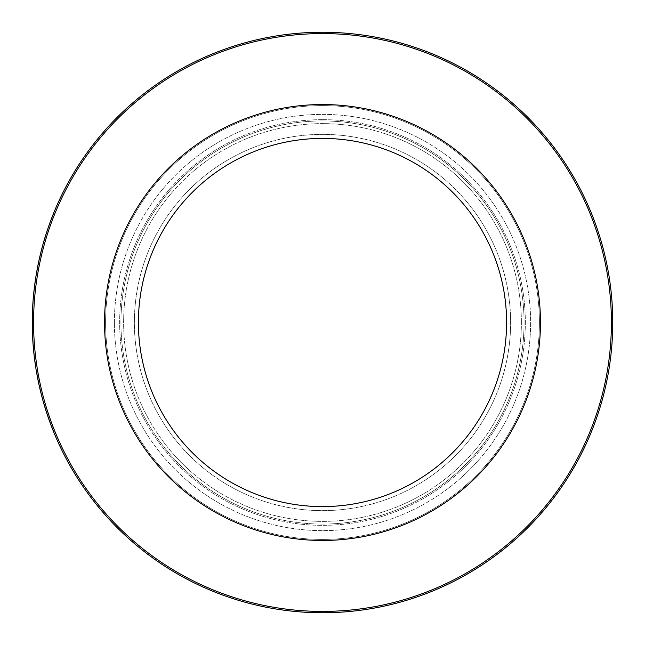 <?xml version="1.0" encoding="UTF-8"?>
<svg xmlns="http://www.w3.org/2000/svg" width="645" height="645" viewBox="0 0 645 645"><rect width="100%" height="100%" fill="white"/><g stroke="black" fill="none" stroke-linecap="round" stroke-linejoin="round"><path stroke-width="0.48" stroke-dasharray="3.23 2.42" d="M322.5 138.409A184.091 184.091 0 0 0 163.072 414.55A184.091 184.091 0 0 0 481.928 414.55A184.091 184.091 0 0 0 322.5 138.409A184.091 184.091 0 0 0 163.072 414.55A184.091 184.091 0 0 0 481.928 414.55A184.091 184.091 0 0 0 322.5 138.409A184.091 184.091 0 0 0 163.072 414.55A184.091 184.091 0 0 0 481.928 414.55A184.091 184.091 0 0 0 322.5 138.409M510.622 322.5A188.122 188.122 0 0 0 322.5 134.378A188.122 188.122 0 0 0 134.378 322.5A188.122 188.122 0 0 0 322.5 510.622A188.122 188.122 0 0 0 510.622 322.5A188.122 188.122 0 0 1 228.435 485.419A188.122 188.122 0 0 1 228.435 159.581A188.122 188.122 0 0 1 510.622 322.5M521.378 322.5A198.878 198.878 0 0 0 322.5 123.622A198.878 198.878 0 0 0 123.622 322.5A198.878 198.878 0 0 0 322.5 521.378A198.878 198.878 0 0 0 521.378 322.5A198.878 198.878 0 0 1 322.5 521.378A198.878 198.878 0 0 1 123.622 322.5A198.878 198.878 0 0 1 322.5 123.622A198.878 198.878 0 0 1 521.378 322.5M322.5 524.062A201.562 201.562 0 0 0 497.061 221.719A201.562 201.562 0 0 0 147.939 221.719A201.562 201.562 0 0 0 322.5 524.062A201.562 201.562 0 0 1 120.938 322.5A201.562 201.562 0 0 1 322.5 120.938A201.562 201.562 0 0 1 524.062 322.5A201.562 201.562 0 0 1 322.5 524.062M41.82 249.655L41.554 249.591A290.25 290.25 -165.6 0 0 41.312 250.526L42.07 248.688A289.984 289.984 105.6 0 0 41.578 250.591L41.941 249.172M41.812 248.615L41.812 248.615A290.25 290.25 14.6 0 0 41.312 250.526M34.491 286.477L35.636 280.067A289.984 289.984 8.9 0 1 35.91 278.277A289.984 289.984 -171.3 0 0 35.636 280.067L34.991 284.703A289.984 289.984 -83.2 0 0 34.757 286.509L34.491 286.477A290.25 290.25 7.3 0 1 34.725 284.671L35.282 282.55L34.612 287.686L35.548 280.704L34.612 287.686A289.984 289.984 -173.5 0 0 34.403 289.484L35.507 280.994A289.984 289.984 100.7 0 0 35.249 282.792L35.048 284.268M35.37 280.035L35.37 280.035A290.25 290.25 8.6 0 1 35.644 278.237A290.25 290.25 -171.4 0 0 35.37 280.035L35.209 283.082M35.136 281.688L35.249 282.816M32.524 320.468L32.516 322.307A289.984 289.984 -96.4 0 0 32.54 325.87A289.984 289.984 88.8 0 1 32.516 322.339L32.266 319.686M32.564 327.733A289.984 289.984 -89.5 0 1 32.54 325.87A289.984 289.984 84.1 0 1 32.516 322.323L32.516 322.476A289.984 289.984 -95.2 0 0 32.564 327.733L32.564 327.733M32.258 320.468L32.25 322.323A290.25 290.25 179.7 0 0 32.266 325.878A290.25 290.25 -0.3 0 1 32.25 322.298L32.516 322.307M32.548 318.396L32.25 322.323A290.25 290.25 179.7 0 0 32.266 325.878L32.266 325.878A290.25 290.25 179.1 0 0 32.298 327.741A290.25 290.25 -0.5 0 1 32.25 322.476L32.516 322.476M32.556 317.727L32.572 317.042M32.532 319.573L32.25 322.476M36.136 368.158A289.984 289.984 78.7 0 1 35.854 366.368A289.984 289.984 -104.9 0 0 36.136 368.158L35.87 368.198A290.25 290.25 -8.9 0 1 35.588 366.408A290.25 290.25 171.1 0 0 35.87 368.198L36.136 368.158M45.472 409.107L43.554 401.746A289.984 289.984 -125.3 0 0 44.07 403.544L45.561 408.487L44.07 403.544A289.984 289.984 70.5 0 1 43.554 401.746L46.118 410.268L43.296 401.819A290.25 290.25 164 0 0 43.812 403.617A290.25 290.25 -16 0 1 43.296 401.819L43.296 401.819M44.07 403.544L44.013 404.278L44.07 403.544M45.561 408.487L44.013 404.278M44.4 405.608L45.061 407.793M45.077 407.834L45.295 408.551M46.561 412.518L49.262 419.605L46.408 411.171A289.984 289.984 162 0 0 46.988 412.953L48.641 417.839L46.988 412.953A289.984 289.984 -18 0 1 46.408 411.171L48.577 418.468L46.15 411.26A290.25 290.25 162 0 0 46.73 413.034A290.25 290.25 -18 0 1 46.15 411.26L46.15 411.26M49.262 419.605L52.261 427.675A289.984 289.984 -20.9 0 1 51.592 425.934L49.794 421.096L51.592 425.934A289.984 289.984 70.1 0 0 52.261 427.675L49.165 419.339M46.988 412.953L46.948 413.695L46.988 412.953M46.948 413.695L48.641 417.839M37.523 376.156A289.984 289.984 66.9 0 1 36.862 372.496L36.926 372.866A289.984 289.984 -95.9 0 1 36.596 370.964L36.555 370.714A289.984 289.984 89.2 0 0 37.523 376.156L37.523 376.156M36.862 372.496L36.596 372.544A290.25 290.25 169.7 0 0 37.265 376.212A290.25 290.25 -10.1 0 1 36.289 370.762L36.289 370.762A290.25 290.25 170.2 0 0 36.515 372.06L36.781 372.012M38.627 381.727L36.926 372.866M36.596 370.964L36.33 371.004A290.25 290.25 170.2 0 0 36.66 372.915M38.136 379.316L37.878 379.365A290.25 290.25 -10.8 0 1 37.636 378.131L37.636 378.131A290.25 290.25 168.7 0 0 37.878 379.365L37.894 378.083L38.498 381.09A289.984 289.984 -8.6 0 1 38.136 379.316L38.386 381.848L37.41 376.986L37.982 379.897M38.16 380.776L38.369 381.784M37.684 376.994L36.515 372.06M33.032 339.738L33.169 341.955A289.984 289.984 97.9 0 0 33.298 343.761L32.903 337.456A289.984 289.984 -78.3 0 1 32.814 335.642L32.774 339.907M32.822 340.729L33.032 343.769A290.25 290.25 -4 0 1 32.903 341.971L33.169 341.955M33.226 342.697L32.887 337.117M32.943 342.56L32.855 336.416M32.653 337.762L32.984 338.956M32.822 340.697L33.153 341.721M32.887 341.737L32.903 337.456M32.814 335.642L32.548 335.658A290.25 290.25 177.2 0 0 32.637 337.464M32.734 339.31L32.766 339.754M33.951 293.677L34.241 290.935A289.984 289.984 -82.5 0 1 34.443 289.137A289.984 289.984 96.7 0 0 34.241 290.935L33.951 293.717M33.717 296.144L33.516 295.466L33.459 296.055M33.387 296.789L33.314 297.7A290.25 290.25 4.7 0 0 33.161 299.506L33.975 290.903A290.25 290.25 6.4 0 1 34.177 289.105A290.25 290.25 -173.6 0 0 33.975 290.903L33.943 293.83M33.677 293.765L33.782 295.491M33.653 296.91L33.669 293.806M40.748 253.912L40.458 255.13A289.984 289.984 -76 0 1 40.877 253.372L39.442 259.516A289.984 289.984 -168 0 0 39.055 261.298L40.482 253.848M39.281 260.249L40.159 255.186M40.095 255.493L39.232 259.234L40.458 255.13M39.377 258.581L39.232 259.234L39.619 258.709M40.877 253.372L40.619 253.308A290.25 290.25 -166.4 0 0 40.192 255.065M39.692 257.202L39.514 257.976M39.297 258.919L39.321 260.048M39.055 261.298L38.789 261.241A290.25 290.25 12.4 0 1 39.176 259.459L39.442 259.516M38.789 261.241L40.7 254.122M49.351 224.347L52.261 217.325A289.984 289.984 -159.1 0 0 51.592 219.066L49.794 223.904L51.592 219.066A289.984 289.984 109.9 0 1 52.261 217.325L49.165 225.661L52.011 217.228A290.25 290.25 -158.9 0 0 51.342 218.969A290.25 290.25 21.1 0 1 52.011 217.228L50.963 220.727A289.984 289.984 93.6 0 1 52.705 216.204L50.963 220.727M49.794 223.904L51.342 218.969M51.536 218.462L49.689 223.396M53.003 215.454A289.984 289.984 110.6 0 1 53.737 213.624A289.984 289.984 -158.5 0 0 53.003 215.454L52.753 215.349A290.25 290.25 21.9 0 1 53.487 213.519A290.25 290.25 -158.1 0 0 52.753 215.349L53.003 215.454M44.973 238.424A289.984 289.984 107 0 0 44.432 240.222A289.984 289.984 -72.3 0 1 44.973 238.424L44.973 238.424M44.182 240.142A290.25 290.25 16.7 0 1 44.715 238.352A290.25 290.25 -163.3 0 0 44.182 240.142L44.182 240.142M36.531 274.423L37.781 267.506A289.984 289.984 -169.4 0 0 37.434 269.336L36.531 274.423L37.434 269.336A289.984 289.984 65.9 0 1 37.781 267.506L36.225 276.262L37.515 267.449A290.25 290.25 -169.3 0 0 37.168 269.288A290.25 290.25 10.7 0 1 37.515 267.449L37.515 267.449M37.434 269.336L37.039 269.973L37.434 269.336M37.273 268.755L37.039 269.973M32.621 314.841A289.984 289.984 83.6 0 1 32.677 313.027L32.806 309.544L32.677 313.027A289.984 289.984 -89.2 0 0 32.621 314.841L32.355 314.833A290.25 290.25 1.7 0 1 32.403 313.019A290.25 290.25 -178.3 0 0 32.355 314.833L32.621 314.841M32.403 313.019L32.54 309.536M34.532 356.604L35.507 364.006A289.984 289.984 79.3 0 1 35.249 362.208L34.612 357.314A289.984 289.984 -6.5 0 1 34.403 355.516L34.266 356.637M34.612 357.314L35.282 362.45L34.346 357.346A290.25 290.25 172.9 0 0 34.499 358.58L34.765 358.547M34.403 357.806L34.774 358.612M34.524 358.733L34.459 358.217A290.25 290.25 -6.9 0 1 34.346 357.346L34.983 362.248A290.25 290.25 172 0 0 35.241 364.046L35.507 364.006M34.911 359.636L35.241 364.046M35.41 363.329L34.346 357.346A290.25 290.25 173.3 0 1 34.137 355.548L34.403 355.516M41.465 393.966L42.651 398.497A289.984 289.984 -163.5 0 0 43.134 400.247L41.465 393.966A289.984 289.984 -97.8 0 1 41.022 392.216A289.984 289.984 165.8 0 0 41.465 393.966L41.465 393.966M43.134 400.247L42.876 400.319A290.25 290.25 -15.4 0 1 42.393 398.562M42.231 396.917L41.207 394.039A290.25 290.25 -14.1 0 1 40.764 392.281A290.25 290.25 165.9 0 0 41.207 394.039M49.488 420.242L51.479 425.635A289.984 289.984 159.3 0 0 52.197 427.514L54.204 432.537A289.984 289.984 -108.9 0 1 53.462 430.707L52.89 429.264A289.984 289.984 -86.5 0 1 50.77 423.749L50.205 422.217A289.984 289.984 -9.8 0 1 49.488 420.242L49.238 420.33A290.25 290.25 160.1 0 0 49.955 422.314L50.205 422.217M52.705 428.796L50.963 424.273A289.984 289.984 86.4 0 0 52.705 428.796L51.479 425.635M52.197 427.514L51.947 427.611A290.25 290.25 -21 0 1 51.229 425.724M53.462 430.707L53.212 430.812A290.25 290.25 157.9 0 0 53.962 432.642L54.204 432.537M51.947 427.611L52.455 428.893A290.25 290.25 -21 0 1 50.713 424.362L50.963 424.273M53.212 430.812L52.89 429.264M50.77 423.749L50.52 423.846A290.25 290.25 159 0 0 52.64 429.36M50.52 423.846L49.955 422.314M40.554 390.289A289.984 289.984 43.3 0 1 39.361 385.138A289.984 289.984 95.3 0 0 40.554 390.289L40.554 390.289M39.103 385.194A290.25 290.25 167 0 0 40.288 390.354A290.25 290.25 -13 0 1 39.103 385.194L39.103 385.194M33.476 349.147L34.161 353.339L33.548 346.945L34 351.767A289.984 289.984 174 0 0 34.185 353.573L33.58 347.276A289.984 289.984 79.9 0 1 33.427 345.478L33.975 351.533M33.637 350.872L34 351.767M34.072 352.509L33.29 347.042M34.185 353.573L33.919 353.605A290.25 290.25 -6 0 1 33.734 351.791M33.919 353.605L33.492 346.244M33.443 345.615L33.403 345.139M33.709 348.776L34.241 354.065A289.984 289.984 -97.5 0 0 34.443 355.863A289.984 289.984 83.3 0 1 34.241 354.065L33.653 348.09M33.709 351.565L33.58 347.276M33.427 345.478L33.161 345.494A290.25 290.25 175.3 0 0 33.314 347.3M33.25 346.591L33.314 347.373M32.927 307.068L33.032 301.231A290.25 290.25 -176 0 0 32.903 303.029L33.169 303.045A289.984 289.984 82.1 0 1 33.298 301.239L32.943 302.473M32.839 308.931L32.903 307.633L32.564 308.923M32.71 306.246L33.072 300.667L32.702 306.294M45.892 235.441A289.984 289.984 -70.6 0 1 46.448 233.708L47.915 229.257A289.984 289.984 19.3 0 1 48.504 227.54L46.448 233.708A289.984 289.984 -73.3 0 0 45.892 235.441L45.642 235.361A290.25 290.25 17.7 0 1 46.19 233.627A290.25 290.25 -162.3 0 0 45.642 235.361L45.892 235.441M46.19 233.627L47.666 229.177A290.25 290.25 -161.1 0 1 48.254 227.451L47.601 229.354M46.706 232.039L46.529 232.587M38.498 263.91A289.984 289.984 -171.4 0 0 38.136 265.684L38.498 263.91A289.984 289.984 100.8 0 1 38.837 262.297A289.984 289.984 -166.7 0 0 38.498 263.91L38.498 263.91M38.136 265.684L37.878 265.635A290.25 290.25 -169.2 0 0 37.636 266.869L37.636 266.869A290.25 290.25 11.3 0 1 37.878 265.635L37.878 265.635A290.25 290.25 11.5 0 1 38.232 263.861A290.25 290.25 11.8 0 1 38.571 262.241A290.25 290.25 -168.2 0 0 38.232 263.861M38.16 265.563L38.627 261.999M612.75 322.5A290.25 290.25 0 0 1 322.5 612.75A290.25 290.25 0 0 1 32.25 322.5A290.25 290.25 0 0 1 322.5 32.25A290.25 290.25 0 0 1 612.75 322.5A290.25 290.25 0 0 0 322.5 32.25A290.25 290.25 0 0 0 32.25 322.5A290.25 290.25 0 0 0 322.5 612.75A290.25 290.25 0 0 0 612.75 322.5A290.25 290.25 0 0 1 177.375 573.865A290.25 290.25 0 0 1 177.375 71.135A290.25 290.25 0 0 1 612.75 322.5M114.383 322.5A208.117 208.117 0 0 1 426.555 142.263A208.117 208.117 0 0 1 426.555 502.737A208.117 208.117 0 0 1 114.383 322.5A208.117 208.117 0 0 0 426.555 502.737A208.117 208.117 0 0 0 426.555 142.263A208.117 208.117 0 0 0 114.383 322.5M33.548 322.5A288.952 288.952 0 0 0 466.98 572.736A288.952 288.952 0 0 0 466.98 72.264A288.952 288.952 0 0 0 33.548 322.5A288.952 288.952 0 0 1 466.98 72.264A288.952 288.952 0 0 1 466.98 572.736A288.952 288.952 0 0 1 33.548 322.5M104.538 322.5A217.962 217.962 0 0 1 431.481 133.741A217.962 217.962 0 0 1 431.481 511.259A217.962 217.962 0 0 1 104.538 322.5A217.962 217.962 0 0 0 431.481 511.259A217.962 217.962 0 0 0 431.481 133.741A217.962 217.962 0 0 0 104.538 322.5A217.962 217.962 0 0 0 431.481 511.259A217.962 217.962 0 0 0 431.481 133.741A217.962 217.962 0 0 0 104.538 322.5M322.5 120.938A201.562 201.562 0 0 1 524.062 322.5A201.562 201.562 0 0 1 322.5 524.062A201.562 201.562 0 0 1 120.938 322.5A201.562 201.562 0 0 1 322.5 120.938M120.938 322.5A201.562 201.562 0 0 0 322.5 524.062A201.562 201.562 0 0 0 524.062 322.5A201.562 201.562 0 0 0 322.5 120.938A201.562 201.562 0 0 0 120.938 322.5M41.82 395.345L42.07 396.312A289.984 289.984 74.4 0 1 41.578 394.409L41.377 394.708M41.312 394.474L41.312 394.474A290.25 290.25 -14.4 0 0 41.554 395.409L41.312 394.474A290.25 290.25 165.4 0 0 41.812 396.385L41.683 395.893L41.812 396.385M34.491 358.523L35.636 364.933A289.984 289.984 171.1 0 0 35.91 366.723A289.984 289.984 -8.7 0 1 35.636 364.933L34.991 360.297A289.984 289.984 -96.8 0 1 34.757 358.491L34.491 358.531A290.25 290.25 172.7 0 0 34.725 360.329L35.048 360.732M34.661 359.837L34.967 362.111M35.37 364.965L35.37 364.965A290.25 290.25 171.4 0 0 35.644 366.763A290.25 290.25 -8.6 0 1 35.37 364.965L34.782 360.773M35.096 363.07L35.233 364.022M32.524 324.532L32.516 322.694A289.984 289.984 -83.6 0 1 32.54 319.13A289.984 289.984 91.2 0 0 32.516 322.661L32.258 324.532M32.564 317.267A289.984 289.984 -90.5 0 0 32.54 319.13A289.984 289.984 95.9 0 0 32.516 322.677L32.516 322.524A289.984 289.984 -84.8 0 1 32.564 317.267L32.564 317.267M32.54 326.031L32.532 325.604M32.532 325.257L32.25 322.702A290.25 290.25 -179.7 0 1 32.266 319.122L32.266 319.122A290.25 290.25 0.9 0 1 32.298 317.259A290.25 290.25 -179.5 0 0 32.25 322.524L32.516 322.524M32.25 322.661A290.25 290.25 0.3 0 1 32.266 319.122A290.25 290.25 0.3 0 0 32.25 322.677L32.25 322.677M32.25 322.524L32.572 327.958M36.136 276.842A289.984 289.984 101.3 0 0 35.854 278.632A289.984 289.984 -75.1 0 1 36.136 276.842L35.87 276.802A290.25 290.25 -171.1 0 0 35.588 278.592A290.25 290.25 8.9 0 1 35.87 276.802L36.136 276.842M45.73 235.973L43.554 243.254A289.984 289.984 -54.7 0 1 44.07 241.456L45.561 236.513L44.07 241.456A289.984 289.984 109.5 0 0 43.554 243.254L45.73 235.973M45.561 236.513L45.118 237.037M44.723 238.336L44.4 239.392M43.554 243.254L43.296 243.181A290.25 290.25 16 0 1 43.812 241.383A290.25 290.25 -164 0 0 43.296 243.181L43.554 243.254M43.312 243.141L45.303 236.433M44.013 240.722L45.472 235.893M46.617 232.313L49.262 225.395L46.408 233.829A289.984 289.984 18 0 1 46.988 232.047L48.641 227.161L46.988 232.047A289.984 289.984 -162 0 0 46.408 233.829L48.577 226.532M46.859 231.563L47.343 230.12M46.408 233.829L46.15 233.74A290.25 290.25 18 0 1 46.73 231.966A290.25 290.25 -162 0 0 46.15 233.74L46.408 233.829M46.561 232.482L46.166 233.7M47.327 230.176L48.641 227.161M48.383 227.072L48.085 227.943M47.085 230.886L46.948 231.305M37.523 268.844A289.984 289.984 113.1 0 0 36.862 272.504L36.926 272.134A289.984 289.984 -84.1 0 0 36.596 274.036L36.555 274.286A289.984 289.984 90.8 0 1 37.523 268.844L37.523 268.844M36.862 272.504L36.596 272.456A290.25 290.25 10.3 0 1 37.265 268.788A290.25 290.25 -169.9 0 0 36.289 274.238L36.289 274.238A290.25 290.25 9.8 0 1 36.515 272.94L36.781 272.988M36.636 272.255L38.627 263.273M37.507 267.506L36.854 270.997M36.596 274.036L36.33 273.996A290.25 290.25 9.8 0 1 36.66 272.085M36.33 273.996L38.7 262.942M38.595 262.144L38.152 264.289M37.99 265.071L37.329 268.457M36.596 272.456L36.515 272.94M33.032 301.215L32.903 307.544A289.984 289.984 -101.7 0 0 32.814 309.358L33.169 303.045M32.903 307.544L32.637 307.536A290.25 290.25 2.8 0 0 32.548 309.342L32.951 302.336M32.798 304.617L32.758 305.311M32.766 305.27L32.903 303.029M32.887 307.883L32.653 307.278L32.621 307.875M32.984 306.044L33.153 303.279M32.742 305.617L32.839 303.997M33.951 351.283L33.975 354.097A290.25 290.25 173.6 0 0 34.177 355.895L34.177 355.895A290.25 290.25 -6.4 0 1 33.975 354.097L33.725 351.759M33.717 348.856L33.516 349.574M33.806 352.517L33.895 353.331M33.685 351.307L33.371 347.945M33.5 349.413L33.725 351.743M33.822 352.638L33.887 353.315M40.748 391.088L40.458 389.87A289.984 289.984 -104 0 0 40.877 391.628L39.442 385.484A289.984 289.984 -12 0 1 39.055 383.702L39.49 385.702M40.458 389.87L40.192 389.935A290.25 290.25 -13.6 0 0 40.619 391.692L39.321 384.952M39.393 386.516L39.659 387.669M39.732 387.984L39.934 388.854M40.095 389.524L40.53 390.201M40.272 390.265L39.442 385.484M39.055 383.702L38.789 383.759A290.25 290.25 167.6 0 0 39.176 385.541M39.41 386.589L39.893 388.661M51.092 425.386L49.794 421.096M52.261 427.675L52.011 427.772A290.25 290.25 -21.1 0 1 51.342 426.031A290.25 290.25 158.9 0 0 52.011 427.772L52.261 427.675M51.987 427.708L51.536 426.538M50.544 423.926L49.351 420.653M53.003 429.546A289.984 289.984 69.4 0 0 53.737 431.376A289.984 289.984 -21.5 0 1 53.003 429.546L52.753 429.651A290.25 290.25 158.1 0 0 53.487 431.481A290.25 290.25 -21.9 0 1 52.753 429.651L53.003 429.546M44.973 406.576A289.984 289.984 73 0 1 44.432 404.778A289.984 289.984 -107.7 0 0 44.973 406.576L44.973 406.576M44.182 404.858A290.25 290.25 163.3 0 0 44.715 406.648A290.25 290.25 -16.7 0 1 44.182 404.858L44.182 404.858M36.443 370.02L37.781 377.494A289.984 289.984 -10.6 0 1 37.434 375.664L36.531 370.577L37.434 375.664A289.984 289.984 114.1 0 0 37.781 377.494L36.443 370.02M36.531 370.577L36.862 374.027M36.717 373.245L36.176 370.061M37.781 377.494L37.515 377.551A290.25 290.25 -10.7 0 1 37.168 375.713A290.25 290.25 169.3 0 0 37.515 377.551L37.781 377.494M37.507 377.494L36.725 373.286M37.434 375.664L37.039 375.027L37.434 375.664M37.023 374.93L37.168 375.713M32.621 330.159A289.984 289.984 96.4 0 0 32.677 331.973L32.806 335.456L32.677 331.973A289.984 289.984 -90.8 0 1 32.621 330.159L32.355 330.167A290.25 290.25 178.3 0 0 32.403 331.981A290.25 290.25 -1.7 0 1 32.355 330.167L32.621 330.159M32.54 335.464L32.403 331.981M34.532 288.396L35.507 280.994M35.249 282.792L34.983 282.752A290.25 290.25 8 0 1 35.241 280.954M34.709 286.936L34.628 287.573M34.612 287.686L35.282 282.55M35.153 281.583L35.072 282.107M35.015 282.542L34.596 285.695M34.403 289.484L34.137 289.452A290.25 290.25 6.7 0 1 34.346 287.654A290.25 290.25 7.1 0 1 34.499 286.42L34.765 286.453M34.572 285.832L34.499 286.42M34.725 286.815L34.459 286.783A290.25 290.25 -173.1 0 0 34.346 287.654M41.207 250.961A290.25 290.25 -165.9 0 0 40.764 252.719A290.25 290.25 14.1 0 1 41.207 250.961L42.651 246.503A289.984 289.984 -16.5 0 1 43.134 244.753L41.465 251.034A289.984 289.984 -82.2 0 0 41.022 252.784A289.984 289.984 14.2 0 1 41.465 251.034L42.538 246.93M43.134 244.753L42.876 244.681A290.25 290.25 -164.6 0 0 42.393 246.438M41.53 249.704L41.369 250.316M49.488 224.758L51.479 219.364A289.984 289.984 20.7 0 1 52.197 217.486L54.204 212.463A289.984 289.984 -71.1 0 0 53.462 214.293L52.89 215.736A289.984 289.984 -93.5 0 0 50.77 221.251L50.205 222.783A289.984 289.984 -170.2 0 0 49.488 224.758L51.479 219.364M52.197 217.486L51.947 217.389A290.25 290.25 -159 0 0 51.229 219.276M51.947 217.389L54.204 212.463M53.462 214.293L53.212 214.188A290.25 290.25 22.1 0 1 53.962 212.358M53.212 214.188L52.89 215.736M50.77 221.251L50.52 221.154A290.25 290.25 21 0 1 52.64 215.64M50.52 221.154L50.205 222.783M49.238 224.67A290.25 290.25 19.9 0 1 49.955 222.686M50.713 220.638A290.25 290.25 -159 0 1 52.455 216.107L52.705 216.204M40.554 254.711A289.984 289.984 136.7 0 0 39.361 259.862A289.984 289.984 84.7 0 1 40.554 254.711L40.554 254.711M39.103 259.806A290.25 290.25 13 0 1 40.288 254.646A290.25 290.25 -167 0 0 39.103 259.806L39.103 259.806M33.516 295.418L34.161 291.661L33.548 298.055L34 293.233A289.984 289.984 6 0 1 34.185 291.427L33.58 297.724A289.984 289.984 100.1 0 0 33.427 299.522L33.798 292.58M34.161 291.661L33.742 293.096M33.476 298.966L33.532 295.225M33.355 297.192L34 293.233M34.185 291.427L33.919 291.395A290.25 290.25 -174 0 0 33.734 293.209M33.701 293.491L33.661 293.918M33.653 293.983L33.492 298.756M33.709 293.435L33.653 294.039L33.975 293.467M33.919 294.064L33.596 294.596M33.774 295.563L33.419 296.515M32.976 342.963L32.927 337.932M32.71 338.754L32.661 337.948L32.71 338.754M32.79 340.262L32.935 342.382M32.798 340.318L32.661 337.972M45.892 409.559A289.984 289.984 -109.4 0 0 46.448 411.292L47.915 415.743A289.984 289.984 160.7 0 0 48.504 417.46L46.448 411.292A289.984 289.984 -106.7 0 1 45.892 409.559L45.642 409.639A290.25 290.25 162.3 0 0 46.19 411.373A290.25 290.25 -17.7 0 1 45.642 409.639L45.892 409.559M47.504 415.348L47.666 415.823A290.25 290.25 -18.9 0 0 48.254 417.549L46.19 411.373L47.311 413.921M47.77 415.316L47.666 415.823M38.498 381.09A289.984 289.984 79.2 0 0 38.837 382.703A289.984 289.984 -13.3 0 1 38.498 381.09L38.498 381.09M37.878 379.365A290.25 290.25 168.5 0 0 38.232 381.139A290.25 290.25 168.2 0 0 38.571 382.759A290.25 290.25 -11.8 0 1 38.232 381.139L38.555 381.348M38.619 381.671L38.627 383.001L38.289 381.397M611.404 322.5A288.904 288.904 0 0 0 178.044 72.296A288.904 288.904 0 0 0 178.044 572.704A288.904 288.904 0 0 0 611.404 322.5M322.5 105.595A216.905 216.905 0 0 1 510.348 430.949A216.905 216.905 0 0 1 134.652 430.949A216.905 216.905 0 0 1 322.5 105.595A216.905 216.905 0 0 1 510.348 430.949A216.905 216.905 0 0 1 134.652 430.949A216.905 216.905 0 0 1 322.5 105.595M322.5 119.656A202.844 202.844 0 0 0 146.834 423.918A202.844 202.844 0 0 0 498.166 423.918A202.844 202.844 0 0 0 322.5 119.656A202.844 202.844 0 0 0 146.834 423.918A202.844 202.844 0 0 0 498.166 423.918A202.844 202.844 0 0 0 322.5 119.656"/><path stroke-width="0.97" d="M322.5 138.409A184.091 184.091 0 0 0 163.072 414.55A184.091 184.091 0 0 0 481.928 414.55A184.091 184.091 0 0 0 322.5 138.409M41.554 249.591L41.312 250.526M41.683 249.107L41.812 248.615M34.491 286.477L34.943 283.05M35.37 280.035L35.136 281.688M34.983 282.784L34.725 284.671M32.274 318.969L32.25 322.298M32.282 318.388L32.266 319.573M32.298 317.034L32.29 317.719M43.812 403.617L45.472 409.107M43.296 401.819L44.457 405.778M46.15 411.26L48.577 418.468M36.596 372.544L38.353 381.695M36.33 371.004L37.426 377.051M37.982 379.897L38.16 380.776M38.369 381.784L38.595 382.848M38.507 382.453L38.418 382.034M32.774 339.907L32.822 340.729M32.621 337.125L32.903 341.971M32.581 336.432L32.766 339.826M32.79 340.181L32.822 340.697M32.564 336.053L32.653 337.762M32.702 338.706L32.734 339.31M33.677 293.765L33.516 295.426M33.516 295.466L33.742 293.096M33.459 296.055L33.379 296.885M40.433 254.057L40.272 254.735M39.466 258.177L39.377 258.581M40.619 253.308L39.668 257.291M39.514 257.976L39.353 258.685M40.135 255.315L39.176 259.459M52.455 216.107L49.818 223.057M49.689 223.396L49.351 224.347M37.168 269.288L36.402 273.585M37.515 267.449L37.273 268.755M36.265 274.375L36.176 274.939M32.54 309.536L32.403 313.019M34.137 355.548L34.403 357.806M34.362 357.459L34.524 358.733M34.54 358.878L34.637 359.676M34.459 358.217L35.144 363.361M41.207 394.039L42.393 398.562M41.973 396.981L42.868 400.279M49.238 420.33L50.713 424.362M52.455 428.893L53.962 432.642M33.282 346.962L33.725 351.759M33.226 346.268L33.29 347.042M33.33 347.55L33.661 351.106M33.169 345.567L33.25 346.591M33.314 347.373L33.476 349.147M32.742 305.585L32.702 306.294M32.564 308.923L32.629 307.617L32.564 308.923M33.072 300.667L33.177 299.361L33.072 300.667M47.52 229.596L47.666 229.177M48.577 226.532L46.706 232.039M46.529 232.587L46.19 233.627M38.627 261.999L38.232 263.861M612.75 322.5A290.25 290.25 0 0 0 177.375 71.135A290.25 290.25 0 0 0 177.375 573.865A290.25 290.25 0 0 0 612.75 322.5M611.404 322.5A288.904 288.904 0 0 1 178.044 572.704A288.904 288.904 0 0 1 178.044 72.296A288.904 288.904 0 0 1 611.404 322.5M104.538 322.5A217.962 217.962 0 0 1 431.481 133.741A217.962 217.962 0 0 1 431.481 511.259A217.962 217.962 0 0 1 104.538 322.5M41.554 395.409L41.812 396.385M34.491 358.531L34.661 359.837M34.967 362.111L35.096 363.07M35.233 364.022L35.37 364.965M32.274 326.031L32.266 325.265M32.282 326.612L32.298 327.966M45.472 235.893L43.296 243.181M45.118 237.037L44.723 238.336M44.457 239.222L43.812 241.383M47.343 230.12L46.859 231.563M48.125 227.838L46.617 232.313M46.561 232.482L46.15 233.74M38.095 264.539L37.418 267.973M38.369 263.225L38.273 263.684M36.878 270.876L36.66 272.085M38.386 263.152L38.595 262.144M38.152 264.289L37.99 265.071M37.41 268.014L36.596 272.456M32.943 302.489L33.016 301.457M32.951 302.287L32.782 304.916M32.758 305.311L32.718 306.012M32.887 303.263L32.847 303.86M32.839 303.997L32.806 304.505M32.758 305.375L32.637 307.536M33.451 348.881L33.516 349.574M33.725 351.743L33.822 352.638M39.232 385.766L40.192 389.935M39.063 385.009L39.393 386.516M39.934 388.854L40.095 389.524M40.135 389.701L40.272 390.265M38.789 383.759L38.958 384.525M38.998 384.726L39.256 385.879M39.289 386.016L39.41 386.589M39.748 388.04L40.482 391.152M49.351 420.653L52.011 427.772M50.544 423.926L49.544 421.185M36.176 370.061L37.515 377.551M36.491 371.915L36.717 373.245M36.926 374.398L37.023 374.93M37.039 375.027L37.168 375.713M32.403 331.981L32.54 335.464M34.983 282.752L34.37 287.509M34.459 286.783L35.144 281.639M35.072 282.107L35.015 282.542M34.596 285.695L34.403 287.243M34.137 289.452L34.266 288.363M35.015 282.518L34.499 286.42M42.28 246.866L42.393 246.438M41.53 249.704L42.868 244.721M41.369 250.316L41.207 250.961M33.548 295.088L33.209 298.941M33.798 292.58L33.701 293.491M32.976 342.963L33.032 343.769M32.564 336.077L32.661 337.948M33.072 344.333L33.177 345.639L33.072 344.333M47.053 414.009L47.666 415.823M48.222 417.46L48.085 417.057M38.047 380.211L38.176 380.832"/></g></svg>
